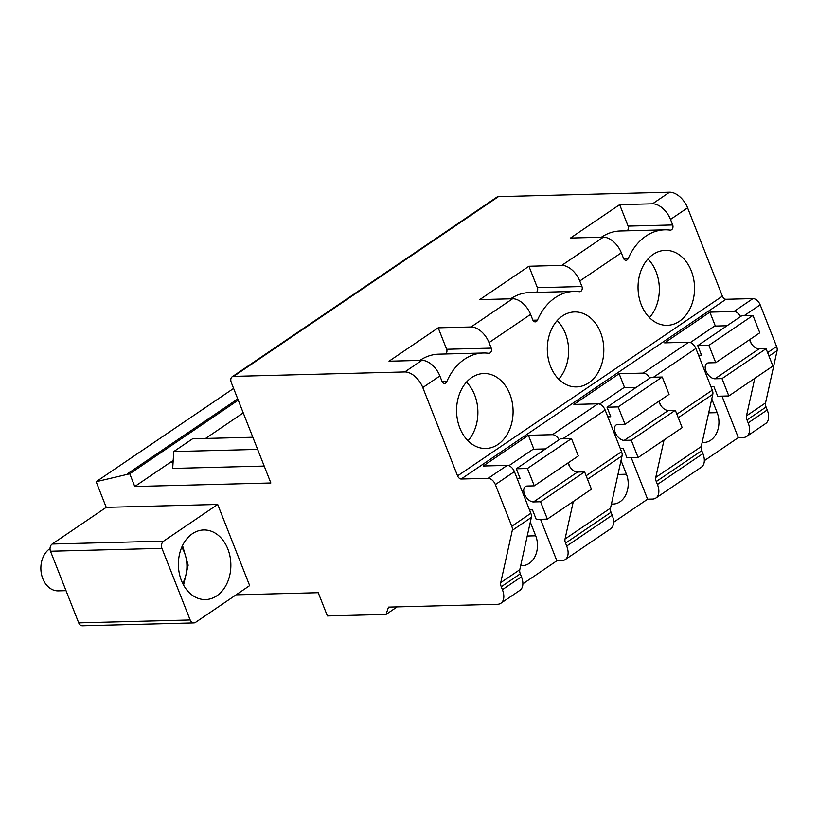 <?xml version="1.0" encoding="UTF-8"?>
<svg xmlns="http://www.w3.org/2000/svg" width="818" height="818" viewBox="0 0 818 818"><rect width="100%" height="100%" fill="white"/><g stroke="black" fill="none" stroke-linecap="round" stroke-linejoin="round"><path stroke-width="1.23" d="M252.844 437.241L192.567 438.796L173.753 451.567L257.629 449.399M173.753 451.567L172.7 468.417L264.194 466.055M236.116 594.819L318.222 592.692L327.384 615.934L386.045 614.41L388.499 607.109L497.487 604.287A16.063 9.509 -124.2 0 0 500.872 603.255A16.063 9.509 -124.2 0 0 502.405 589.686L501.25 586.751L520.299 573.827L521.455 576.762L502.405 589.686M386.045 614.41L397.129 606.884M520.299 573.827A7.137 4.223 -124.2 0 1 519.788 569.706L500.739 582.631A7.137 4.223 -124.2 0 0 501.25 586.751M500.739 582.631L512.293 530.35A7.137 4.223 -124.2 0 0 511.782 526.23L495.36 484.563A7.137 4.223 -124.2 0 0 488.162 478.315L461.178 479.011L725.985 299.286A3.569 2.117 -124.2 0 1 722.386 296.167L687.59 207.833A17.853 10.562 -124.2 0 0 669.584 192.22L498.418 196.657A7.137 4.223 -124.2 0 0 496.915 197.107L232.107 376.832A7.137 4.223 -124.2 0 0 231.422 382.865L270.86 482.978L134.766 486.505L129.755 473.775L96.146 481.72L106.238 507.344L217.69 504.45L249.664 585.627L195.604 622.314A5.358 4.039 88.5 0 1 193.866 622.897A5.358 4.039 88.5 0 1 190.154 619.962L161.944 548.346A5.358 4.039 88.5 0 1 163.631 541.138L217.69 504.45M722.386 296.167L457.579 475.892A3.569 2.117 -124.2 0 0 461.178 479.011M457.579 475.892L422.783 387.558A17.853 10.562 -124.2 0 0 404.777 371.945L233.611 376.382A7.137 4.223 -124.2 0 0 232.107 376.832M522.866 583.847L556.854 560.78L561.782 560.647A16.063 9.509 -124.2 0 0 565.166 559.624A16.063 9.509 -124.2 0 0 566.7 546.056L565.545 543.121A7.137 4.223 55.8 0 1 565.034 539.001L573.316 501.495M704.329 460.687L738.317 437.62L743.245 437.497A16.063 9.509 55.8 0 0 746.63 436.464A16.063 9.509 55.8 0 0 748.163 422.896L747.008 419.961A7.137 4.223 55.8 0 1 746.497 415.841L754.779 378.345M613.592 522.273L647.59 499.195L652.519 499.072A16.063 9.509 55.8 0 0 655.893 498.039A16.063 9.509 55.8 0 0 657.437 484.471L656.271 481.536A7.137 4.223 55.8 0 1 655.76 477.415L664.052 439.92M746.63 436.464L765.679 423.53A16.063 9.509 -124.2 0 0 767.212 409.961L766.057 407.027A7.137 4.223 -124.2 0 1 765.546 402.906L777.1 350.625A7.137 4.223 -124.2 0 0 776.589 346.505L760.167 304.838A7.137 4.223 -124.2 0 0 752.969 298.59L725.985 299.286M500.872 603.255L519.921 590.33A16.063 9.509 -124.2 0 0 521.455 576.762M519.788 569.706L531.342 517.426A7.137 4.223 -124.2 0 0 530.831 513.305L514.41 471.628A7.137 4.223 -124.2 0 0 507.211 465.381L483.162 466.004L528.408 435.299L533.888 449.215M528.408 435.299L552.457 434.675L597.938 403.806L573.888 404.429L619.134 373.724L643.193 373.1L688.674 342.231L664.625 342.854L709.871 312.139L715.351 326.055M740.566 316.566A7.137 4.223 55.8 0 0 733.92 311.515L709.871 312.139M442.18 381.801L446.771 381.679A58.017 43.722 -91.5 0 1 464.46 359.276A58.017 43.722 -91.5 0 1 483.326 352.998A58.017 43.722 -91.5 0 1 488.612 353.284A3.569 2.689 -91.5 0 0 488.929 353.304A3.569 2.689 -91.5 0 0 491.219 348.12L489.041 342.589L530.596 314.378L532.774 319.91A3.569 2.689 -91.5 0 0 535.248 321.863A3.569 2.689 -91.5 0 0 537.498 320.104A58.017 43.722 -91.5 0 1 555.187 297.691A58.017 43.722 -91.5 0 1 574.062 291.423A58.017 43.722 -91.5 0 1 579.338 291.709A3.569 2.689 -91.5 0 0 579.665 291.719A3.569 2.689 -91.5 0 0 581.956 286.535L579.778 281.003L621.332 252.803L623.51 258.335A3.569 2.689 -91.5 0 0 625.985 260.288A3.569 2.689 -91.5 0 0 628.234 258.519A58.017 43.722 -91.5 0 1 645.913 236.116A58.017 43.722 -91.5 0 1 664.789 229.838A58.017 43.722 -91.5 0 1 670.065 230.124A3.569 2.689 -91.5 0 0 670.392 230.144A3.569 2.689 -91.5 0 0 672.682 224.96L670.504 219.428A17.853 10.562 -124.2 0 0 652.498 203.815L619.655 204.664L628.101 226.116L672.682 224.96M446.771 381.679A3.569 2.689 -91.5 0 1 444.522 383.448A3.569 2.689 -91.5 0 1 442.047 381.495L439.869 375.963A17.853 10.562 -124.2 0 0 421.863 360.349L389.02 361.198L438.192 327.824L446.638 349.266L491.219 348.12M691.292 270.87A37.495 28.252 -91.5 0 1 667.263 325.319A37.495 28.252 -91.5 0 1 641.292 304.817A37.495 28.252 -91.5 0 1 665.32 250.369A37.495 28.252 -91.5 0 1 691.292 270.87M600.565 332.445A37.495 28.252 -91.5 0 1 576.537 386.904A37.495 28.252 -91.5 0 1 550.555 366.392A37.495 28.252 -91.5 0 1 574.594 311.944A37.495 28.252 -91.5 0 1 600.565 332.445M509.839 394.031A37.495 28.252 -91.5 0 1 485.8 448.479A37.495 28.252 -91.5 0 1 459.828 427.967A37.495 28.252 -91.5 0 1 483.857 373.519A37.495 28.252 -91.5 0 1 509.839 394.031M621.332 252.803A17.853 10.562 -124.2 0 0 603.326 237.189L570.473 238.038L619.655 204.664M489.041 342.589A17.853 10.562 55.8 0 0 471.045 326.975L438.192 327.824M530.596 314.378A17.853 10.562 -124.2 0 0 512.6 298.764L479.747 299.623L528.919 266.249L537.375 287.691L581.956 286.535M579.778 281.003A17.853 10.562 55.8 0 0 561.772 265.39L528.919 266.249M134.766 486.505L170.492 462.262L173.089 462.19M129.755 473.775L238.232 400.145M170.492 462.262L173.201 460.422M205.553 438.458L243.253 412.875M127.403 473.837L237.752 398.939M96.146 481.72L233.611 388.417M190.154 619.962L78.702 622.856A5.358 4.039 88.5 0 0 82.413 625.78L193.866 622.897M78.702 622.856L50.491 551.23L161.944 548.346M163.631 541.138L52.178 544.031A5.358 4.039 88.5 0 0 50.491 551.23M52.178 544.031L106.238 507.344M565.166 559.624L610.647 528.755A16.063 9.509 -124.2 0 0 612.181 515.187L611.026 512.252A7.137 4.223 55.8 0 1 610.514 508.131L622.069 455.841L587.529 479.287M597.938 403.806A7.137 4.223 55.8 0 1 605.146 410.053L562.753 438.816M586.138 475.759L621.557 451.72L605.146 410.053M621.557 451.72A7.137 4.223 55.8 0 1 622.069 455.841M631.24 457.702L647.59 499.195M621.036 460.524L626.435 474.225L617.958 474.44M611.445 503.949A20.532 15.47 88.5 0 0 613.275 504.041A20.532 15.47 88.5 0 0 626.435 474.225M619.134 373.724L624.615 387.63M660.525 405.063L659.001 401.188M643.193 373.1A7.137 4.223 55.8 0 1 649.829 378.151M655.893 498.039L701.384 467.17A16.063 9.509 -124.2 0 0 702.918 453.601L701.762 450.667A7.137 4.223 55.8 0 1 701.241 446.546L712.805 394.266L678.255 417.712M688.674 342.231A7.137 4.223 55.8 0 1 695.873 348.468L653.49 377.241M676.875 414.184L712.294 390.145L695.873 348.468M712.294 390.145A7.137 4.223 55.8 0 1 712.805 394.266M721.977 396.127L738.317 437.62M711.772 398.949L717.161 412.65L708.695 412.865M702.171 442.364A20.532 15.47 88.5 0 0 704.001 442.466A20.532 15.47 88.5 0 0 717.161 412.65M751.251 343.488L749.728 339.613M540.514 519.287L556.854 560.78M530.309 522.109L535.698 535.8L527.232 536.025M520.708 565.524A20.532 15.47 88.5 0 0 522.538 565.616A20.532 15.47 88.5 0 0 535.698 535.8M569.788 466.638L568.265 462.773M552.457 434.675A7.137 4.223 55.8 0 1 559.103 439.726M483.326 352.998L438.745 354.153A58.017 43.722 88.5 0 0 419.92 360.401M445.646 353.969A3.569 2.689 88.5 0 0 446.638 349.266M574.062 291.423L529.481 292.578A58.017 43.722 88.5 0 0 510.647 298.815M536.373 292.394A3.569 2.689 88.5 0 0 537.375 287.691M664.789 229.838L620.208 230.993A58.017 43.722 88.5 0 0 601.373 237.24M627.109 230.819A3.569 2.689 88.5 0 0 628.101 226.116M649.451 317.609A37.495 28.252 88.5 0 0 656.097 271.781A37.495 28.252 88.5 0 0 647.938 258.989M558.725 379.194A37.495 28.252 88.5 0 0 565.371 333.366A37.495 28.252 88.5 0 0 557.201 320.564M467.988 440.769A37.495 28.252 88.5 0 0 474.644 394.941A37.495 28.252 88.5 0 0 466.475 382.139M182.762 545.074A34.816 26.237 88.5 0 0 181.719 581.281A34.816 26.237 88.5 0 0 205.522 599.563A34.816 26.237 88.5 0 0 226.484 584.441A34.816 26.237 88.5 0 0 227.537 548.234A34.816 26.237 88.5 0 0 203.723 529.962A34.816 26.237 88.5 0 0 182.762 545.074M508.888 465.698L533.142 449.235L545.575 448.908M517.078 478.407L520.054 478.325L516.301 468.775L527.446 468.489L534.277 485.841L527.242 486.025A8.926 5.286 -124.2 0 0 525.36 486.598A8.926 5.286 -124.2 0 0 525.166 495.565A8.926 5.286 -124.2 0 0 533.51 501.935L540.545 501.751L547.375 519.103L536.23 519.389L532.477 509.839L529.491 509.921M547.375 519.103L591.434 489.205L584.604 471.853L540.545 501.751M568.111 462.876A8.926 5.286 -124.2 0 0 577.559 472.037L584.604 471.853M534.277 485.841L578.336 455.943L571.496 438.591L527.446 468.489M516.301 468.775L560.35 438.877L571.496 438.591M599.614 404.112L623.868 387.65L636.302 387.333M607.815 416.832L610.79 416.751L607.028 407.2L618.173 406.914L625.003 424.266L617.968 424.44A8.926 5.286 -124.2 0 0 616.087 425.012A8.926 5.286 -124.2 0 0 615.903 433.99A8.926 5.286 -124.2 0 0 624.236 440.36L631.271 440.176L638.112 457.528L626.966 457.814L623.204 448.264L620.228 448.346M638.112 457.528L682.161 427.63L675.331 410.278L631.271 440.176M658.848 401.301A8.926 5.286 -124.2 0 0 668.296 410.462L675.331 410.278M625.003 424.266L669.063 394.358L662.232 377.016L618.173 406.914M607.028 407.2L651.087 377.303L662.232 377.016M690.341 342.537L714.605 326.075L727.038 325.748M698.541 355.247L701.517 355.176L697.754 345.625L708.899 345.339L715.74 362.681L708.695 362.865A8.926 5.286 -124.2 0 0 706.824 363.437A8.926 5.286 -124.2 0 0 706.629 372.405A8.926 5.286 -124.2 0 0 714.963 378.785L722.008 378.601L728.838 395.943L717.693 396.239L713.93 386.689L710.954 386.761M728.838 395.943L772.898 366.045L766.057 348.703L722.008 378.601M749.574 339.715A8.926 5.286 -124.2 0 0 759.022 348.877L766.057 348.703M715.74 362.681L759.789 332.783L752.959 315.431L708.899 345.339M697.754 345.625L741.814 315.728L752.959 315.431M50.021 548.561A22.311 16.82 88.5 0 0 48.385 586.966A22.311 16.82 88.5 0 0 58.272 590.872L66.023 590.668M512.293 530.35L531.342 517.426M530.831 513.305L511.782 526.23M495.36 484.563L514.41 471.628M507.211 465.381L488.162 478.315M733.92 311.515L752.969 298.59M422.783 387.558L439.869 375.963M670.504 219.428L687.59 207.833M421.863 360.349L404.777 371.945M652.498 203.815L669.584 192.22M233.611 376.382L498.418 196.657M471.045 326.975L512.6 298.764M561.772 265.39L603.326 237.189M612.181 515.187L566.7 546.056M702.918 453.601L657.437 484.471M767.212 409.961L748.163 422.896M747.008 419.961L766.057 407.027M765.546 402.906L746.497 415.841M768.992 356.137L777.1 350.625M776.589 346.505L767.601 352.609M744.216 315.656L760.167 304.838M532.917 320.216L537.498 320.104M623.643 258.641L628.234 258.519M565.545 543.121L611.026 512.252M565.034 539.001L610.514 508.131M655.76 477.415L701.241 446.546M701.762 450.667L656.271 481.536M533.51 501.935L577.559 472.037M624.236 440.36L668.296 410.462M714.963 378.785L759.022 348.877M182.7 583.449A29.458 22.198 88.5 0 0 181.76 547.222M182.537 545.534L188.15 565.187L183.559 585.095"/></g></svg>
